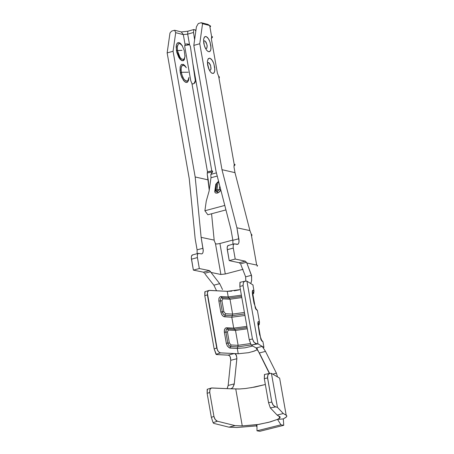 <?xml version="1.0" encoding="UTF-8"?>
<svg xmlns="http://www.w3.org/2000/svg" width="454" height="454" viewBox="0 0 454 454"><rect width="100%" height="100%" fill="white"/><g stroke="black" fill="none" stroke-linecap="round" stroke-linejoin="round"><path stroke-width="0.68" d="M211.66 36.763L212.166 36.558L212.234 37.614L211.326 38.261L212.546 37.041L212.166 36.558L211.66 36.763L209.674 25.52L211.66 36.763L211.428 39.265L217.438 73.304L211.428 39.265L211.66 36.763M210.327 26.797L210.594 26.054L209.674 25.52L210.588 26.428M212.568 172.026L207.149 172.946L212.568 172.026M194.607 39.782L193.518 32.478L187.684 34.124L187.848 31.218L181.299 31.939L183.314 34.606L187.684 34.124L189.562 44.759L187.689 34.124L183.314 34.606L185.022 44.282L186.231 43.925L189.562 44.759L190.374 46.427L195.373 81.056L195.044 82.509L194.357 83.315L192.831 83.979L191.946 83.598L207.478 171.788L211.785 170.886L192.854 63.452L211.785 170.886L212.659 171.436L210.849 174.387L210.979 177.752L209.09 191.14L206.252 201.15L204.896 210.769L224.787 205.429L204.896 210.769L207.858 214.765L225.939 209.913L207.858 214.765L204.896 210.769L206.252 201.15L209.09 191.14L210.979 177.752L217.233 176.056L210.979 177.752L210.849 174.387L216.416 172.878L210.849 174.387L212.642 171.845L212.506 171.107L211.785 170.886L212.432 171.027L207.478 171.788L191.946 83.598L190.765 80.75L184.784 46.779L190.765 80.75L191.946 83.598L192.541 84.007M227.289 388.329L228.158 385.446L230.746 360.3L230.49 357.548L229.707 355.959L228.498 355.17L216.416 354.563L228.152 355.124L234.264 353.553L238.231 353.745L237.3 348.434L229.849 348.048L227.46 346.181L226.398 343.729L224.372 332.305L224.514 329.439L225.678 327.964L233.725 328.134L231.801 317.21L223.669 316.551L221.966 314.928L220.803 311.994L218.811 300.588L219.021 298.204L219.628 297.154L220.786 296.558L228.231 296.939L227.238 291.326L209.311 290.367L207.909 291.258L207.33 292.921L217.37 350.04L218.55 351.799L220.298 352.854L234.264 353.553L220.616 352.894L216.053 354.307L216.416 354.563L214.135 348.865L216.74 348.053L207.399 294.879L204.794 295.702L214.135 348.865L204.794 295.702L205.072 291.803M253.973 290.929L253.837 292.438L253.973 290.929L252.906 284.891L253.973 290.929L252.946 290.293L253.973 290.929L252.838 293.982L255.313 307.977L252.838 293.982L252.384 293.704L252.838 293.982L253.026 295.032L252.838 293.982L253.406 292.455L252.379 291.82L252.946 290.293L252.657 290.254L252.271 291.791L252.617 295.287L252.311 292.909L252.572 290.322L252.946 290.293L252.379 291.82L253.406 292.455L253.973 290.929M253.116 286.048L253.014 284.959L246.936 281.179L257.997 343.871L263.95 347.412L262.94 341.675L261.913 341.062L259.523 334.405L257.793 323.14L258.207 321.517L259.495 322.181L257.412 310.4L256.385 309.77L253.996 303.107L252.617 295.287L253.996 303.107L256.385 309.77L257.412 310.4L259.495 322.181L258.178 321.528L257.793 323.078L259.523 334.405L261.913 341.062L262.94 341.675L263.95 347.412L257.997 343.871L251.164 345.04L249.235 339.683L239.837 286.378L240.109 282.36M257.617 311.546L257.412 310.4L256.368 309.219L257.412 310.4L257.617 311.546M262.338 346.47L265.499 351.39L259.365 352.962L269.591 373.404L259.365 352.962L256.067 347.951L251.164 345.04L256.067 347.951L262.208 346.374L256.067 347.951L257.492 348.797M240.399 289.578L227.238 291.326L228.231 296.939L241.386 295.191L228.231 296.939L229.117 298.079L228.231 296.939L221.098 296.547L221.983 297.693L229.117 298.079L221.983 297.693L220.746 296.564L219.577 297.211L218.919 298.545L218.879 301.07L220.406 300.911L220.44 299.118L221.274 297.858L221.983 297.693L222.874 298.84L221.938 300.752L223.862 311.677L225.496 313.725L232.624 314.1L230.008 299.226L222.874 298.84L230.008 299.226L232.624 314.1L244.434 312.448L232.624 314.1L225.496 313.725L223.862 311.677L221.938 300.752L222.874 298.84L221.983 297.693L221.274 297.858L220.44 299.118L220.406 300.911L218.879 301.07L220.803 311.994L222.329 311.836L220.406 300.911L221.938 300.752L220.406 300.911L222.329 311.836L220.803 311.994L221.739 314.571L222.88 316.001L224.304 316.79L231.801 317.21L233.725 328.134L246.891 326.386L233.725 328.134L234.616 329.286L233.725 328.134L226.591 327.771L227.482 328.923L234.616 329.281L227.482 328.923L226.591 327.771L225.315 328.202L224.418 329.78L224.299 331.755L226.415 343.803L227.499 346.237L229.435 347.923L237.3 348.434L238.231 353.745L248.52 352.69L254.365 351.067L257.424 349.591M244.961 315.462L231.801 317.21L244.961 315.462M219.225 189.761L217.001 189.641L217.239 191.684L219.225 189.761L217.239 191.684L217.404 193.046L220.054 191.276L220.712 189.84L219.225 189.761L219.764 185.907L219.225 189.761L220.735 189.681L219.867 191.497L218.357 192.672L216.791 193.16L215.4 192.91L214.759 191.928L215.775 184.245L218.561 181.22L215.775 184.245L216.569 183.739L217.08 182.644L216.569 183.739L215.775 184.245L214.765 191.446L215.559 190.941L216.672 183.524L215.656 190.725L214.765 191.446L214.77 191.985L215.599 193.012L217.052 193.126L217.404 193.046L217.239 191.684L216.444 191.747M234.224 243.838L227.857 245.608L227.204 247.055L227.289 249.677L233.282 248.094L227.289 249.677L229.225 260.641L235.217 259.058L233.203 247.6L233.254 245.137L234.224 243.838L237.13 244.388L238.106 244.161L238.895 242.663L239.025 240.03L236.926 227.794L221.983 169.694L236.926 227.794L249.916 230.598L234.985 172.645L221.983 169.694L199.76 43.732L193.818 45.406L216.013 171.317L230.944 229.389L216.013 171.317L193.818 45.406L199.76 43.732L202.552 23.704L209.674 25.52L207.921 24.397L209.674 25.52L202.552 23.704L201.27 22.7L202.552 23.704L199.76 43.732L221.983 169.694L234.985 172.645L249.916 230.598L236.926 227.794L239.059 241.312L238.81 242.981L237.964 244.258L234.156 243.855L233.225 245.279L233.208 247.612L235.217 259.058L245.245 261.158L246.817 262.997L256.68 265.062L251.204 234.077L256.68 265.062L246.817 262.997L246.409 262.287L240.421 263.865L239.264 262.741L229.225 260.641L227.136 248.224L227.454 246.164L228.589 245.432M214.169 240.115L211.57 213.766L214.169 240.115L201.128 237.346L214.169 240.115L214.277 240.739L214.169 240.115M198.375 253.355L192.224 255L191.526 255.954L191.316 257.753L191.463 259.177L197.422 257.6L191.463 259.177L193.381 270.113L199.34 268.535L197.348 257.106L197.399 254.654L198.375 253.355L201.298 253.899L202.28 253.667L202.966 252.555L203.244 250.733L201.128 237.346L195.18 176.975L208.227 179.898L207.245 174.313L209.237 190.113L208.227 179.898L195.18 176.975L201.128 237.346L203.244 250.188L202.989 252.492L202.393 253.57L201.582 253.922L198.307 253.372L197.371 254.796L197.348 257.117L199.34 268.535L209.419 270.612L210.991 272.44L220.899 274.483L215.457 243.582L214.277 240.739L215.457 243.582L220.899 274.483L225.286 273.989L243.049 269.313L225.286 273.989L219.918 243.509L225.286 273.989L220.899 274.483L210.991 272.44L210.582 271.736L204.629 273.302L203.466 272.184L193.381 270.113L191.316 257.724L191.633 255.67L192.78 254.944M239.003 353.751L234.264 353.553L235.286 353.87L236.114 354.744L236.892 358.189L234.264 383.891L232.658 387.801L230.643 388.783L211.649 387.954L210.491 388.562L209.884 389.628L209.669 392.023L213.942 416.443L214.714 418.73L216.138 420.552L217.381 421.216L235.07 425.625L228.952 427.163L237.033 427.492L256.306 425.914L256.947 424.723L242.254 425.92L235.07 425.625L242.254 425.92L258.791 424.416L270.204 421.914L277.519 419.377L283.302 418.911L286.304 417.044L286.826 416.233L286.661 415.541L283.279 413.52L277.116 415.064L280.22 417.152L279.562 418.185L277.519 419.377L279.692 418.066L280.135 416.908L277.116 415.064L270.323 407.885L268.547 402.664L264.307 378.636L264.574 374.55M189.528 44.747L184.682 45.548L189.528 44.747L186.14 43.93M219.339 77.816L219.276 76.783L218.618 76.158L234.23 164.518L234.735 164.297L234.786 165.284L233.895 165.88L235.104 164.728L234.735 164.297L234.23 164.518L218.618 76.158L217.438 73.304L218.618 76.158L219.276 76.783M195.18 238.929L189.239 178.587L195.18 238.929L197.093 249.836L195.18 238.929M205.112 274.125L213.862 285.186L219.691 283.654L210.991 272.44L219.685 283.654L213.862 285.186L216.535 290.736M197.138 253.684L197.093 249.836L197.138 253.684M251.902 235.626L251.857 234.678L251.204 234.077L249.916 230.598L251.204 234.077L251.857 234.678L251.902 235.632M240.83 264.574L245.637 276.838L251.488 275.3L246.817 262.997L251.641 276.049L251.578 280.901L250.914 282.978L250.319 283.285L253.014 284.959M232.925 244.184L232.874 240.325L230.944 229.389L232.874 240.325L232.925 244.184M232.828 240.075L219.918 243.509L216.637 244.042L215.457 243.582L216.637 244.042L219.918 243.509L232.828 240.075M203.046 248.253L197.093 249.836L203.046 248.253M238.861 238.736L232.874 240.325L238.861 238.736M229.225 260.641L239.264 262.741L245.245 261.158L235.217 259.058L229.225 260.641M193.381 270.113L203.466 272.184L209.419 270.612L199.34 268.535L193.381 270.113M204.85 291.74L204.794 295.702L207.399 294.879L207.574 291.922L208.993 290.429L227.238 291.326L231.767 291.139M234.253 290.821L238.997 289.919M245.807 281.128L245.637 276.838L245.847 281.134M257.163 266.288L257.6 265.539L256.68 265.062M263.133 342.798L262.94 341.675L261.89 340.494L262.94 341.675L263.133 342.798M252.81 346.022L244.973 347.815L237.3 348.434L244.973 347.815L252.81 346.022M244.995 281.213L239.956 282.314L239.837 286.378L243.066 285.674L243.429 282.547L244.383 281.491L245.762 281.128L244.354 281.503L243.514 282.399L242.998 285.191L252.469 338.985L243.066 285.674L239.837 286.378L249.235 339.683L252.469 338.985L253.741 341.93L255.676 343.542L257.997 343.871L246.936 281.179L245.762 281.128L246.936 281.179L250.319 283.285M222.522 289.556L219.691 283.654M250.489 283.33L251.073 282.751L251.664 280.481L251.488 275.3L245.637 276.838M210.582 271.736L209.419 270.612L203.466 272.184L204.629 273.302L210.582 271.736M246.409 262.287L245.245 261.158L239.264 262.741L240.421 263.865L246.409 262.287M250.858 387.767L265.34 384.51L255.097 387.012L245.427 388.516L239.025 389.016L230.643 388.783L239.979 388.976M257.48 349.676L252.645 351.651M269.517 373.421L264.432 374.505L264.307 378.636L267.554 377.944L267.922 374.771L268.893 373.704L270.249 373.336L268.246 374.278L267.457 376.962L271.815 402.074L267.554 377.944L264.307 378.636L268.547 402.664L271.815 402.074L272.655 404.378L273.904 405.933L275.345 406.812L277.422 407.312L271.43 373.375L270.249 373.336L271.43 373.375L277.473 376.882L271.43 373.375L277.422 407.312L283.279 413.52L286.179 415.155L279.636 378.137L277.473 376.882L276.407 373.171L272.695 374.113L276.407 373.171L265.499 351.39L276.407 373.171L277.473 376.882L279.636 378.137L286.179 415.155L286.849 416.114L285.929 417.379L283.302 418.911L277.519 419.377L280.941 424.808L283.744 425.307L283.302 418.911L283.744 425.307L259.802 431.3L256.992 430.806L280.941 424.808L277.519 419.377L268.83 422.282L256.947 424.723L256.992 430.806L256.947 424.723L256.306 425.914L237.033 427.492L228.952 427.163L213.681 423.361L213.108 422.674L211.343 417.334L213.942 416.443L209.742 392.506L207.132 393.306L211.343 417.334L207.132 393.306L207.393 389.339M235.762 389.016L242.254 425.92L235.762 389.016M211.377 388.005L207.194 389.288L207.132 393.306L209.742 392.506L209.924 389.515L211.377 388.005L230.643 388.783L232.664 387.795L234.196 384.402L236.857 358.734L230.746 360.3L228.158 385.446L234.264 383.891L228.158 385.446L227.113 388.624M256.306 425.914L256.964 426.93L256.306 425.914M256.067 347.951L259.365 352.962L265.499 351.39L262.208 346.374M228.152 355.124L229.156 355.454L230.195 356.713L230.746 360.3L236.857 358.734L236.5 355.596L234.951 353.717L234.264 353.553L228.152 355.124M233.997 167.049L234.985 172.645L233.997 167.049L234.23 164.518L233.997 167.049M218.845 182.326L218.011 182.44L217.001 189.641L215.656 190.725L215.695 191.191L217.239 191.684L217.035 190.833M216.995 189.676L218.011 182.44L218.465 182.355M218.652 181.6L216.933 183.058M217.33 182.729L218.011 182.44L218.255 181.776M208.709 24.902L201.27 22.7L198.302 23.54L196.417 26.814L193.818 45.406L196.417 26.814L198.302 23.54L201.27 22.7L207.921 24.397M169.989 32.938L171.669 31.093L169.989 32.938L167.151 52.925L189.239 178.587L167.151 52.925L173.07 51.257L167.151 52.925L169.989 32.938M229.361 342.929L230.995 344.972L238.129 345.324L235.501 330.433L228.373 330.069L227.431 331.988L229.361 342.929L226.302 343.247L227.829 343.088L225.905 332.146L224.372 332.305L225.905 332.146L226.12 329.82L227.482 328.923L226.251 329.598L225.848 331.755L227.914 343.479L229.083 345.715L230.581 346.527L230.167 348.087L230.581 346.527L228.878 345.477L227.829 343.088L229.361 342.929L227.431 331.988L225.905 332.146L227.437 331.988L228.373 330.069L227.482 328.923L228.373 330.069L235.501 330.433L238.129 345.324L250.285 343.576L238.129 345.324L230.995 344.972L230.581 346.527L237.714 346.879L237.3 348.434L237.714 346.879L230.581 346.527L230.995 344.972L229.361 342.929M247.311 328.781L235.501 330.433L234.616 329.281L235.501 330.433L247.311 328.781M241.812 297.574L230.008 299.226L229.117 298.079L230.008 299.226L241.812 297.574M261.198 340.04L260.857 339.32L261.198 340.029M258.542 326.261L260.84 339.274L258.36 325.234L257.906 324.962L258.36 325.234L258.542 326.261M255.681 308.777L255.341 308.056L255.687 308.748M261.152 339.989L261.913 341.062L261.158 340.006M258.928 323.708L258.36 325.234L258.928 323.708L257.9 323.083L258.468 321.557L257.9 323.083L258.928 323.708L259.495 322.181L258.928 323.708L259.308 324.44L258.394 325.416L259.313 324.44L258.928 323.708M252.878 294.198L253.797 293.199L253.406 292.455L253.792 293.199L252.878 294.198M262.287 341.17L261.89 340.494M259.348 323.662L259.495 322.181M255.636 308.72L256.385 309.77L255.636 308.72M256.771 309.895L256.368 309.219M251.045 344.949L237.714 346.879L238.129 345.324L237.714 346.879L251.045 344.949M232.215 315.655L231.801 317.21L232.215 315.655L225.082 315.286L224.668 316.841L225.082 315.286L223.379 314.225L222.329 311.836L223.862 311.677L222.329 311.836L222.528 312.619L223.584 314.469L225.082 315.286L225.496 313.725L225.082 315.286L232.215 315.655L232.624 314.1L232.215 315.655L244.7 313.958L232.215 315.655M241.602 296.383L229.117 298.079M247.101 327.584L234.616 329.281M235.07 425.625L217.381 421.216L213.108 422.674L213.681 423.361L228.952 427.163L235.07 425.625M277.422 407.312L275.692 406.915L270.323 407.885L277.116 415.064L283.279 413.52L277.422 407.312M214.135 348.865L216.053 354.307L220.616 352.894L219.515 352.559L218.215 351.419L216.74 348.053L214.135 348.865M249.235 339.683L251.164 345.04L256.828 343.826L254.183 342.452L252.469 338.985L249.235 339.683M275.692 406.915L273.302 405.314L271.815 402.074L268.547 402.664L270.323 407.885L275.692 406.915M217.381 421.216L215.23 419.564L213.942 416.443L211.343 417.334L213.108 422.674L217.381 421.216M280.941 424.808L256.992 430.806L259.802 431.3L283.744 425.307L280.941 424.808M207.041 120.412L206.076 114.941L207.041 120.412M205.316 110.611L204.124 103.864M186.049 43.93L185.022 44.282L184.784 46.779L185.022 44.282L183.314 34.606L175.698 32.688L173.07 51.257L195.18 176.975L173.07 51.257L175.698 32.688L174.625 30.253L171.669 31.093L174.625 30.253L175.698 32.688L183.314 34.606L181.299 31.939L174.625 30.253L181.299 31.939L187.848 31.218L193.762 29.544L195.175 29.902L195.822 31.093L195.175 29.902L193.762 29.544L187.848 31.218L187.684 34.124L193.518 32.478L193.762 29.544L193.523 32.472L194.618 39.674M207.614 64.973L207.421 61.091L208.414 58.515L210.128 58.299L212.217 60.354L213.721 63.395L214.731 67.481L214.702 71.255L213.817 73.151L212.103 73.372L210.44 71.919L208.84 69.104L207.614 64.973L208.63 68.616L210.174 71.556L211.91 73.236L213.482 73.395L214.509 72.033L214.873 69.723L213.925 63.9L212.784 61.182L211.309 59.128L209.595 58.135L208.131 58.867L207.393 61.301L207.938 65.597L207.614 64.973M203.784 43.261L203.591 39.385L204.589 36.819L206.303 36.615L208.392 38.669L209.89 41.717L210.906 45.797L210.872 49.565L209.986 51.455L208.273 51.665L206.61 50.212L205.004 47.392L203.784 43.261L204.794 46.904L206.337 49.844L208.08 51.535L209.652 51.699L210.679 50.337L211.042 48.039L210.094 42.222L208.953 39.504L207.484 37.444L205.77 36.445L204.3 37.166L203.562 39.594L204.107 43.896L203.784 43.261M207.245 174.313L207.478 171.788L207.245 174.313M186.066 67.419L184.267 65.529L183.093 65.172L182.088 65.586L181.129 67.572L181.242 72.277L188.279 72.226L180.238 72.282L180.641 74.115L181.872 77.611L184.398 81.436L186.146 82.463L186.934 82.435L187.621 82.049L188.597 80.262L188.915 77.384L188.597 80.262L187.621 82.049L186.146 82.463L185.289 82.123L183.507 80.426L181.191 75.914L180.028 70.75L180.159 66.772L181.373 64.451L183.365 64.377L184.874 65.609L186.339 67.714L184.874 65.609L183.365 64.377L181.373 64.451L180.159 66.772L180.238 72.282L181.242 72.277L182.553 76.692L183.842 79.03L185.272 80.574L187.264 81.096L188.217 80.159L188.728 78.525M185.107 55.729L184.301 59.792L183.189 60.757L181.787 60.626L180.312 59.497L178.791 57.374L176.85 52.539L176.141 46.864L176.515 44.458L177.401 42.931L179.012 42.528L182.514 46.058M185.096 44.197L186.032 43.936M194.028 83.547L195.339 80.67L190.374 46.427L189.562 44.759L186.231 43.925M185.028 56.256L184.568 58.174L183.615 59.349L181.617 59.06L180.176 57.573L178.831 55.201L177.429 50.61L182.014 50.32L176.424 50.61C180.533 61.823 183.427 63.52 185.107 55.711M182.491 46.024L179.994 43.612L178.371 43.885L177.276 46.858L177.429 50.604L177.281 46.16L178.513 43.766M205.367 48.175L206.417 48.47L206.82 48.107L207.16 46.609L206.922 44.657L205.339 41.286L204.323 40.849L203.897 41.144M209.867 70.205L210.361 70.16L210.962 69.184L210.628 65.586L208.846 62.686L208.329 62.544L207.552 63.242M182.565 46.115L180.465 43.368L178.978 42.557L177.128 43.255L176.362 44.935L176.424 50.61L177.429 50.604L180.045 57.391M188.79 77.929L187.871 80.647L186.725 81.215L186.044 81.073L183.87 79.075L182.014 75.262L180.998 70.12L181.401 66.659L182.854 65.149L184.92 66.04M203.937 44.038L205.299 48.033L205.866 48.453L206.797 48.243L207.172 45.536L206.065 42.194L204.902 40.939L203.954 41.076L203.63 41.7L204.107 43.896M209.118 69.729L207.461 63.39L208.238 62.521L209.305 63.078L210.418 64.967L211.059 68.327L210.622 69.939L210.179 70.217L209.124 69.734M269.37 373.455L257.832 350.227M279.165 416.216L279.516 418.219M218.47 181.617L216.819 183.2L215.695 191.191L216.569 183.739L217.04 182.712M208.993 290.429L204.856 291.74M211.95 170.857L212.296 170.937M188.983 44.322L187.292 43.902M182.185 45.684L184.222 50.428L184.977 56.307"/></g></svg>
